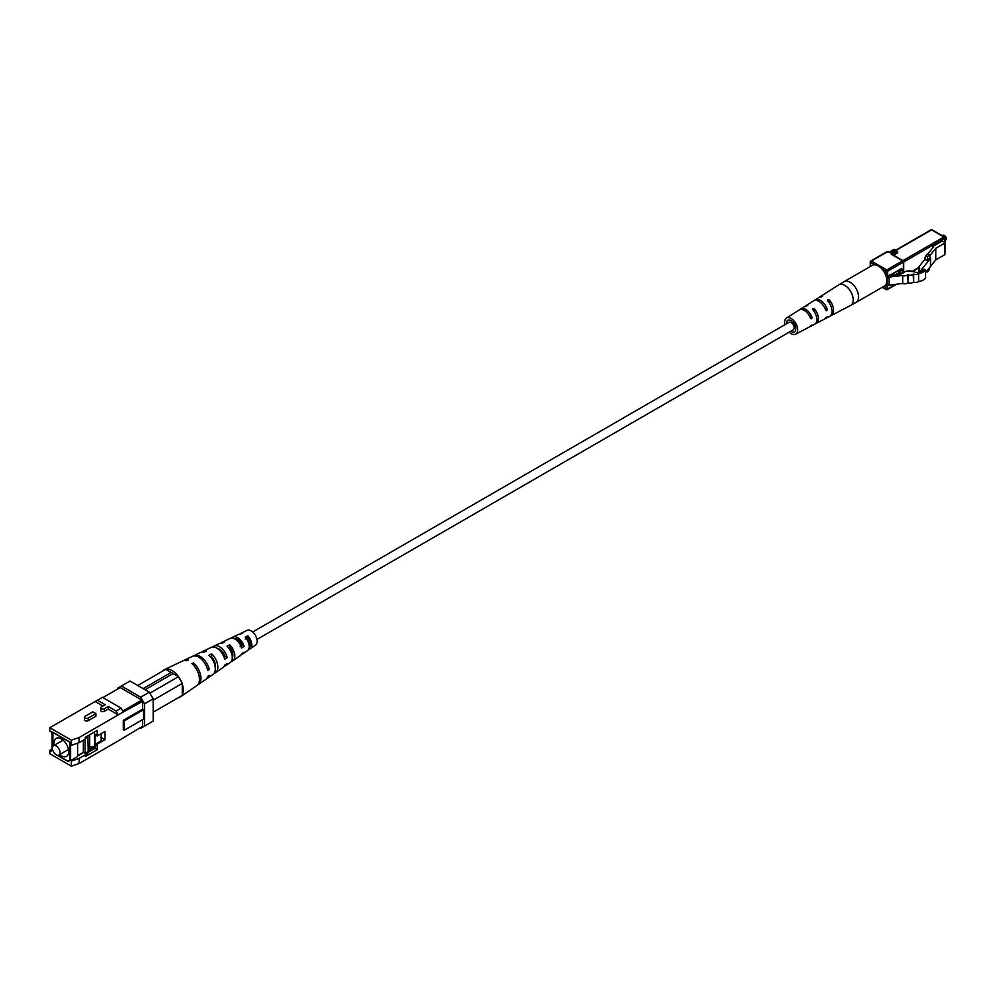 <?xml version="1.0" encoding="UTF-8"?>
<svg xmlns="http://www.w3.org/2000/svg" width="996" height="996" viewBox="0 0 996 996"><rect width="100%" height="100%" fill="white"/><g stroke="black" fill="none" stroke-linecap="round" stroke-linejoin="round"><path stroke-width="1.49" d="M256.968 639.432L793.289 329.788A4.295 2.478 -120 0 0 793.289 324.82A4.295 2.478 -120 0 0 788.994 322.343L252.673 631.987M887.025 276.764L890.71 274.373L891.607 275.344L897.757 274.597A10.906 6.3 0 0 0 904.791 271.759C908.452 270.464 912.075 270.675 915.673 272.406A10.421 6.013 0 0 0 920.927 271.796A4.532 2.615 0 0 0 924.076 269.294A4.532 2.615 0 0 0 924.076 269.169L925.595 270.053A10.221 5.901 180 0 1 918.611 273.526A3.474 2.004 180 0 1 913.668 274.124L913.133 274.186A3.474 2.004 180 0 1 908.19 274.784L907.655 274.846A3.474 2.004 180 0 1 902.712 275.444L889.017 277.1A2.179 1.257 180 0 1 887.025 276.764L887.025 284.781L886.801 276.627M918.611 273.526L918.611 281.544A10.221 5.901 180 0 0 925.595 278.071L925.595 270.053M918.611 281.544A3.474 2.004 180 0 1 913.668 282.142L913.668 274.124M913.668 282.142L913.133 274.186M913.133 282.204A3.474 2.004 180 0 1 908.19 282.802L908.19 274.784M908.19 282.802L907.655 274.846M907.655 282.864A3.474 2.004 180 0 1 902.712 283.462L902.712 275.444M902.712 283.462L889.017 285.117A2.179 1.257 180 0 1 887.025 284.781M944.469 235.566A2.179 1.257 60 0 1 944.656 235.654A2.179 1.257 60 0 1 946.2 238.33A2.179 1.257 60 0 1 946.188 238.53M944.98 240.397L945.64 240.024A2.727 1.569 -120 0 0 946.2 238.766A2.727 1.569 -120 0 0 944.27 235.43A2.727 1.569 -120 0 0 942.913 235.293L942.253 235.679M919.221 272.169L919.744 268.546L918.835 266.866L924.686 259.62L927.463 260.367L930.189 257.528M923.006 270.987L923.006 270.277L919.221 270.974M930.501 258.462L930.501 266.044A1.096 0.635 180 0 1 930.476 266.53L930.476 258.512L921.611 269.48L923.006 270.277M930.476 266.53L925.595 272.555M930.476 258.512A1.096 0.635 0 0 0 930.501 258.026L930.152 257.478A1.096 0.635 180 0 1 930.189 256.993M925.483 256.271L927.338 253.98L929.305 254.515L927.463 256.806L925.483 256.271L925.483 258.051L924.686 257.839L925.483 256.844M918.835 272.232L918.835 266.866M926.342 271.647L927.463 271.945L929.305 269.655L929.305 267.961M924.686 259.62L924.686 257.839M927.463 260.367L927.463 256.806M944.619 253.893A1.096 0.635 180 0 1 944.619 254.789L935.754 259.906L935.754 248.328L929.305 256.296L929.305 254.515M927.463 271.945L927.463 270.252M935.754 259.906L930.563 266.318M927.712 254.092L933.439 246.996L932.704 246.56L942.341 240.995L944.619 242.314L944.656 238.33L903.708 261.973M944.619 254.789L944.619 243.198L935.754 248.328M944.619 243.198A1.096 0.635 0 0 0 944.619 242.314M932.704 247.917L932.704 246.56M815.351 323.737A10.246 5.914 -120 0 0 816.197 323.426L824.09 319.305A10.62 6.125 -120 0 0 825.647 317.749L827.253 316.89A10.695 6.175 60 0 1 825.672 318.471A10.695 6.175 60 0 1 824.825 318.795M784.885 324.721A9.275 5.354 60 0 1 786.392 318.098A9.275 5.354 60 0 1 795.779 323.389A9.275 5.354 60 0 1 795.667 334.158A9.275 5.354 60 0 1 791.148 333.635A9.275 5.354 60 0 1 789.181 332.154M795.667 334.158L809.088 327.136A9.91 5.715 -120 0 0 810.433 325.891L812.026 325.032A9.985 5.764 60 0 1 810.669 326.315A9.985 5.764 60 0 1 809.823 326.626M816.197 323.426A10.246 5.914 -120 0 0 814.479 308.922L814.479 311.935A7.146 4.133 -120 0 1 815.537 314.001M812.935 309.881L812.935 308.561L812.935 309.881A10.172 5.876 60 0 1 814.616 324.248L810.669 326.315M812.935 308.561L814.479 308.922M830.353 315.906A10.956 6.325 -120 0 0 831.199 315.583A10.956 6.325 -120 0 0 829.133 299.808L829.133 302.772M827.589 300.767L827.589 299.485L827.589 300.767A10.881 6.287 60 0 1 829.618 316.404L825.672 318.471M827.589 299.485L829.133 299.808M800 309.607A9.985 5.764 60 0 1 800.684 309.034A9.985 5.764 60 0 1 812.026 317.375L811.578 318.894L810.433 318.222A9.91 5.715 -120 0 0 799.19 309.98L786.392 318.098M811.578 318.894L810.433 318.222M814.292 300.531A10.695 6.175 60 0 1 814.977 299.958A10.695 6.175 60 0 1 827.253 309.233L826.78 310.74L825.647 310.092A10.62 6.125 -120 0 0 813.483 300.916L805.951 305.685A10.246 5.914 -120 0 0 805.266 306.27M826.78 310.74L825.647 310.092M814.977 299.958L818.749 297.567A10.881 6.287 60 0 1 821.04 296.982L822.584 296.024A10.956 6.325 -120 0 0 820.243 296.621A10.956 6.325 -120 0 0 819.546 297.194M805.951 305.685A10.246 5.914 -120 0 1 807.918 305.137L806.374 306.096A10.172 5.876 60 0 0 804.457 306.644L800.684 309.034M790.749 331.257A6.661 3.847 -120 0 0 794.435 331.855A6.661 3.847 -120 0 0 795.505 326.539A6.661 3.847 -120 0 0 791.148 320.637A6.661 3.847 -120 0 0 787.774 320.326A6.661 3.847 -120 0 0 786.454 323.812M807.544 313.242A7.022 4.046 60 0 1 809.487 315.906L812.026 317.375M884.311 286.126A12.002 6.935 -120 0 0 884.311 272.269A12.002 6.935 -120 0 0 872.309 265.347L844.098 281.631A12.002 6.935 60 0 1 856.099 288.566A12.002 6.935 60 0 1 856.099 302.423L884.311 286.126M116.071 711.007L121.076 708.119L123.317 711.991L118.3 714.879L116.071 711.007L108.253 706.5L104.393 708.729A2.154 1.245 180 0 1 102.053 708.99A2.154 1.245 180 0 1 100.721 707.845A2.154 1.245 180 0 1 101.355 706.961L105.215 704.745L97.396 700.225L49.8 727.715L71.401 740.177L79.12 737.513L79.12 742.63L71.401 745.307L70.629 744.859L70.629 760.62L71.401 761.068L79.12 758.392L85.283 754.831L87.424 751.955M100.721 707.845L100.721 710.434A2.154 1.245 -0 0 0 102.053 711.58A2.154 1.245 -0 0 0 104.393 711.306L108.253 709.077L108.253 706.5M95.915 713.622L88.208 718.079A2.154 1.245 180 0 1 85.855 718.34A2.154 1.245 180 0 1 84.536 717.195A2.154 1.245 180 0 1 85.158 716.311L92.877 711.866L95.915 713.622L95.915 716.199L88.208 720.656A2.154 1.245 -0 0 1 85.855 720.93A2.154 1.245 -0 0 1 84.536 719.772L84.536 717.195M121.076 708.119L102.414 697.337L97.396 700.225M116.071 742.182L141.83 726.769M49.8 727.715L49.8 731.052L51.344 731.936L52.116 734.164L52.116 749.938L51.344 749.49L52.116 748.743M51.344 749.49L51.344 751.27L49.8 750.374L51.344 749.49M71.401 745.307L71.401 740.177M77.576 743.165L77.576 756.611L70.629 760.62M87.598 735.944L85.283 739.069L79.12 742.63M85.283 739.069L85.283 737.289L97.247 730.379L97.247 735.944L104.954 731.5L104.954 739.692L97.247 744.149L97.247 749.714L94.931 748.37L94.931 746.589L88.756 750.162L88.756 751.943L94.931 748.37M88.183 750.934L88.756 750.162M89.677 734.749L89.677 747.037L94.931 746.589M77.576 755.952L83.627 752.453M88.183 749.826L94.222 746.34M85.283 754.831L85.283 756.611L88.756 751.943M79.12 758.392L79.12 763.521L71.401 766.185L71.401 761.068M96.351 743.626L97.247 744.149M102.065 738.024L104.954 739.692M96.351 735.434L97.247 735.944M57.058 755.142L68.126 761.542L70.056 760.421L70.056 742.157L52.688 732.147L52.688 746.676M52.788 750.349L53.074 751.059M54.045 752.752L55.353 754.159M123.317 720.32L142.602 709.177L143.561 709.737L124.276 720.867L123.317 720.32L123.317 729.67L124.276 730.23L124.276 720.867M143.561 709.737L143.561 719.087L124.276 730.23M122.782 711.057L141.83 700.051L142.602 701.383L123.317 711.991M141.83 700.051L120.23 687.576L102.874 697.598M144.532 703.836L140.673 697.15L149.313 692.17L153.172 698.843L144.532 703.836L144.532 726.109L153.172 721.116L153.172 698.843M149.313 692.17L130.028 681.027L117.528 688.248L117.528 689.145M139.901 727.889L140.673 728.337L144.532 726.109M140.673 697.15L121.388 686.02M79.12 763.521L118.3 740.887M142.602 726.333L142.602 719.647M142.602 709.177L142.602 701.383M79.12 737.513L118.3 714.879L108.253 709.077M85.283 756.611L97.247 749.714M71.401 766.185L49.8 753.723L49.8 750.374M102.974 706.027L95.155 701.52M101.181 733.678L101.181 740.85L95.006 744.41L95.006 736.218L97.247 734.923M95.006 744.41L94.433 735.882L97.247 734.251M95.006 736.218L94.433 732.01M56.199 754.769A5.378 3.1 60 0 1 52.688 750.038A5.378 3.1 60 0 1 53.523 745.73A5.378 3.1 60 0 1 56.199 745.992A5.378 3.1 60 0 1 59.71 750.723A5.378 3.1 60 0 1 58.889 755.03A5.378 3.1 60 0 1 56.199 754.769M59.623 754.607A10.358 5.988 -120 0 0 61.366 755.852A10.358 5.988 -120 0 0 66.558 756.375A10.358 5.988 -120 0 0 68.139 748.071A10.358 5.988 -120 0 0 61.366 738.932A10.358 5.988 -120 0 0 56.187 738.422A10.358 5.988 -120 0 0 54.257 745.307M94.433 744.074L94.433 746.303L97.247 744.684M83.353 740.177L83.353 752.291L85.096 753.3L88.183 751.519L87.909 735.77M85.096 753.3L85.096 739.181M87.2 736.492L88.183 735.932M57.656 755.267L67.927 761.205L70.056 759.973M88.183 749.515L93.475 746.452M77.576 755.64L83.353 752.291M69.857 760.085L69.857 742.269L52.888 732.471L52.888 746.328M231.769 638.05A9.761 5.627 60 0 1 232.989 637.054A9.761 5.627 60 0 1 237.646 637.664A9.761 5.627 60 0 1 244.057 646.392L242.289 645.371L240.908 646.23M244.057 646.392L241.542 648.06A10.01 5.777 -120 0 0 234.944 639.009A10.01 5.777 -120 0 0 230.176 638.399L222.12 642.221A10.719 6.188 -120 0 0 220.888 643.192M234.658 638.859A7.482 4.32 60 0 1 237.646 639.519A7.482 4.32 60 0 1 242.289 645.371M212.82 646.989A11.429 6.599 60 0 1 214.065 646.043A11.429 6.599 60 0 1 219.518 646.753A11.429 6.599 60 0 1 227.188 657.584L224.859 656.24L223.901 656.837M227.188 657.584L224.673 659.252A11.678 6.748 -120 0 0 216.817 648.11A11.678 6.748 -120 0 0 211.252 647.388L203.196 651.21A12.4 7.159 -120 0 0 201.939 652.143M217.414 648.483A8.379 4.843 60 0 1 219.518 649.255A8.379 4.843 60 0 1 224.859 656.24M193.174 656.078A13.222 7.632 60 0 1 193.934 655.617A13.222 7.632 60 0 1 200.233 656.439A13.222 7.632 60 0 1 209.222 669.474L207.205 668.316M209.222 669.474L207.778 670.433A13.359 7.707 -120 0 0 198.69 657.211A13.359 7.707 -120 0 0 192.328 656.389L184.272 660.211A14.069 8.13 -120 0 0 183.501 660.672M248.602 649.404A9.039 5.217 -120 0 0 250.083 648.882A9.039 5.217 -120 0 0 247.867 635.822L245.165 637.166A9.3 5.366 60 0 1 247.518 650.649L242.738 653.936A9.761 5.627 60 0 1 241.269 654.497M249.212 647.126A7.109 4.096 -120 0 0 247.867 637.589L247.867 635.822M247.867 637.589L245.165 639.021M231.371 661.356A10.719 6.188 -120 0 0 232.827 660.771A10.719 6.188 -120 0 0 229.74 644.823L227.038 646.167A10.968 6.337 60 0 1 230.263 662.539L225.494 665.826A11.429 6.599 60 0 1 224.05 666.436M232.28 657.485A8.005 4.619 -120 0 0 229.74 647.226L229.74 644.823M229.74 647.226L228.557 647.861M214.14 673.296A12.4 7.159 -120 0 0 215.572 672.661A12.4 7.159 -120 0 0 211.613 653.849L208.911 655.206A12.649 7.296 60 0 1 213.007 674.429L207.131 678.488A13.222 7.632 60 0 1 206.359 678.911M215.236 667.22A8.889 5.129 -120 0 0 211.613 656.887L211.613 653.849M211.613 656.887L210.866 657.285M197.544 684.987A14.069 8.13 -120 0 0 198.329 684.563A14.069 8.13 -120 0 0 193.473 662.9L191.942 663.672A14.218 8.205 60 0 1 196.859 685.572L180.338 696.963A15.824 9.138 -120 0 0 181.533 695.831L178.433 697.623M193.473 665.179L193.473 662.9M242.738 653.936A9.761 5.627 60 0 0 244.057 652.268L241.542 653.936A10.01 5.777 -120 0 1 240.173 655.704L232.827 660.771M230.574 648.309A7.619 4.395 -120 0 0 231.794 650.4M211.737 658.468A8.516 4.918 -120 0 1 211.364 657.447L211.862 657.173M225.494 665.826A11.429 6.599 60 0 0 227.188 663.461L224.673 665.129A11.678 6.748 -120 0 1 222.917 667.606L215.572 672.661M213.567 661.63A8.516 4.918 -120 0 0 215.074 663.311M207.131 678.488A13.222 7.632 60 0 0 209.222 675.363L207.778 676.309A13.359 7.707 -120 0 1 205.662 679.496L198.329 684.563M250.083 648.882L255.586 645.084A8.503 4.918 -120 0 0 256.644 638.199A8.503 4.918 -120 0 0 251.141 630.879A8.503 4.918 -120 0 0 247.095 630.356L241.044 633.232A9.039 5.217 -120 0 1 242.85 632.933L240.148 634.265A9.3 5.366 60 0 0 238.231 634.564L232.989 637.054M240.148 646.441L242.85 644.748M237.683 641.225A7.233 4.183 60 0 1 237.546 639.457M241.044 633.232A9.039 5.217 -120 0 0 239.837 634.253M239.613 641.088A9.039 5.217 -120 0 0 241.879 645.358M222.12 642.221A10.719 6.188 -120 0 1 224.723 641.934L222.021 643.279A10.968 6.337 60 0 0 219.307 643.565L214.065 646.043M223.814 656.613L224.723 656.04A8.005 4.619 -120 0 1 222.096 651.421M218.784 649.529A8.13 4.694 60 0 1 218.846 648.906M219.867 649.467A10.719 6.188 -120 0 0 220.216 650.923M203.196 651.21A12.4 7.159 -120 0 1 206.595 650.961L203.894 652.305A12.649 7.296 60 0 0 200.37 652.554L193.934 655.617M184.272 660.211A14.069 8.13 -120 0 1 188.468 659.999L186.924 660.771A14.218 8.205 60 0 0 182.654 660.971L164.539 669.586A15.824 9.138 -120 0 0 162.609 671.13M250.27 642.806A6.823 3.934 60 0 1 246.921 638.087M178.035 697.847A15.824 9.138 -120 0 0 180.338 696.963M182.293 694.635A15.824 9.138 -120 0 0 182.293 684.14L182.293 695.395L153.172 712.215M137.747 685.485L165.71 669.337L171.113 672.462A3.847 2.216 60 0 1 173.03 673.57L178.433 676.695L181.533 682.048A15.824 9.138 -120 0 0 172.071 670.569A15.824 9.138 -120 0 0 164.539 669.586M149.898 693.166L178.433 676.695M181.533 682.048L182.293 683.368L153.172 700.188M182.293 683.368L182.293 684.14M173.03 673.57L145.067 689.718M171.113 672.462L143.138 688.61M889.017 285.117L889.017 277.1M902.936 260.628L943.884 236.986L931.546 229.864L896.064 250.345M896.649 251.054L897.135 251.328A2.179 1.257 0 0 1 897.135 253.109L893.524 255.2M882.605 287.122L886.029 289.101L886.029 284.271M886.029 276.104L886.029 271.286L881.846 268.87M874.774 264.787L870.604 262.371L870.604 266.33M892.578 254.652A1.096 0.635 60 0 1 892.428 254.042A1.096 0.635 -120 0 0 891.657 252.71A2.179 1.257 0 0 0 891.657 254.49L902.613 260.815A1.096 0.635 60 0 1 903.384 262.16L887.573 271.286L887.573 276.178M891.657 252.71L895.591 250.444L894.209 249.635L890.275 251.913A1.096 0.635 -120 0 0 889.515 252.2M886.415 252.349A1.096 0.635 60 0 1 887.187 251.913A2.179 1.257 0 0 0 890.275 251.913M887.946 252.2A1.096 0.635 120 0 0 887.187 251.913L871.376 261.039L886.801 269.953L902.613 260.815A1.096 0.635 120 0 1 903.16 260.765L892.204 254.441A1.096 0.635 120 0 0 891.657 254.49M890.885 274.709L900.683 269.057A2.179 1.257 120 0 1 902.227 269.953L902.227 273.402M903.384 272.804L903.384 262.16A1.096 0.635 180 0 0 903.708 261.711A1.096 1.096 0 0 0 903.16 260.765A1.096 0.635 120 0 1 903.384 261.263A1.096 0.635 180 0 1 903.708 261.711L903.708 272.605M887.573 285.005L887.573 289.101L895.902 284.283M911.913 271.485L918.835 267.488M899.911 269.866L899.911 273.066L900.683 273.514L900.235 269.692M895.167 274.921L898.367 273.066L898.367 270.763M900.533 269.505A1.096 0.635 -60 0 1 900.683 269.953A1.096 0.635 180 0 0 902.227 269.953M899.911 269.505A1.096 0.635 -120 0 0 900.683 269.057M899.201 274.373A1.096 0.635 120 0 0 899.911 273.066A1.096 0.635 0 0 0 898.367 273.066A1.096 0.635 60 0 0 899.114 274.386M901.529 273.688A1.096 0.635 180 0 1 900.683 273.514A1.096 0.635 -60 0 1 900.583 274.024M897.135 253.109A1.096 0.635 60 0 1 896.363 251.776A1.096 0.635 -0 0 0 896.363 250.88A1.096 0.635 -60 0 0 895.591 250.444A1.096 0.635 -120 0 1 896.363 251.776L892.428 254.042A1.096 0.635 180 0 0 892.117 254.403M896.587 251.39L896.686 251.328A1.096 1.096 0 0 0 896.139 250.382L894.757 249.585A1.096 1.096 0 0 0 893.661 249.585A1.096 0.635 -120 0 1 894.209 249.635A1.096 0.635 -60 0 1 894.981 250.083M870.604 261.487A1.096 0.635 60 0 1 871.376 261.039A1.096 0.635 120 0 0 870.604 262.371A1.096 0.635 180 0 1 870.604 261.487M886.801 269.953A1.096 0.635 120 0 0 886.029 271.286A1.096 0.635 180 0 0 887.573 271.286A1.096 0.635 60 0 0 886.801 269.953M943.884 236.986A1.096 0.635 -60 0 1 944.656 237.434A1.096 0.635 180 0 1 944.656 238.33A1.096 0.635 -120 0 0 943.884 236.986M870.28 266.517L870.28 261.936A1.096 1.096 0 0 1 870.828 260.989L886.639 251.851A1.096 1.096 0 0 1 887.735 251.851L889.727 251.851L893.661 249.585A1.096 0.635 -120 0 0 893.437 250.083M930.774 230.313A1.096 0.635 60 0 1 931.546 229.864A1.096 0.635 -60 0 1 932.318 230.313M886.029 289.101A1.096 0.635 120 0 0 886.801 289.55A1.096 0.635 60 0 0 887.573 289.101A1.096 0.635 180 0 1 886.029 289.101M831.199 315.583L850.609 305.436A11.877 6.86 -120 0 0 850.758 291.654A11.877 6.86 -120 0 0 838.744 284.881L820.243 296.621M824.638 307.727L827.253 309.233M104.393 708.729L104.393 711.306M88.208 718.079L88.208 720.656M890.947 275.045L900.459 269.443M944.943 252.411A1.096 1.096 0 0 0 944.98 252.137L944.98 237.882A1.096 1.096 0 0 0 944.432 236.936L932.094 229.815A1.096 1.096 0 0 0 930.999 229.815L895.753 250.158M896.711 284.184L887.349 289.599A1.096 1.096 0 0 1 886.253 289.599L882.282 287.309M912.212 271.684L918.835 267.849M944.943 254.341L944.943 242.763M930.575 266.268L930.575 258.25M844.098 281.631L838.744 284.881M856.099 302.423L850.609 305.436M58.889 755.03L68.487 749.49M53.523 745.73L63.122 740.19"/></g></svg>
